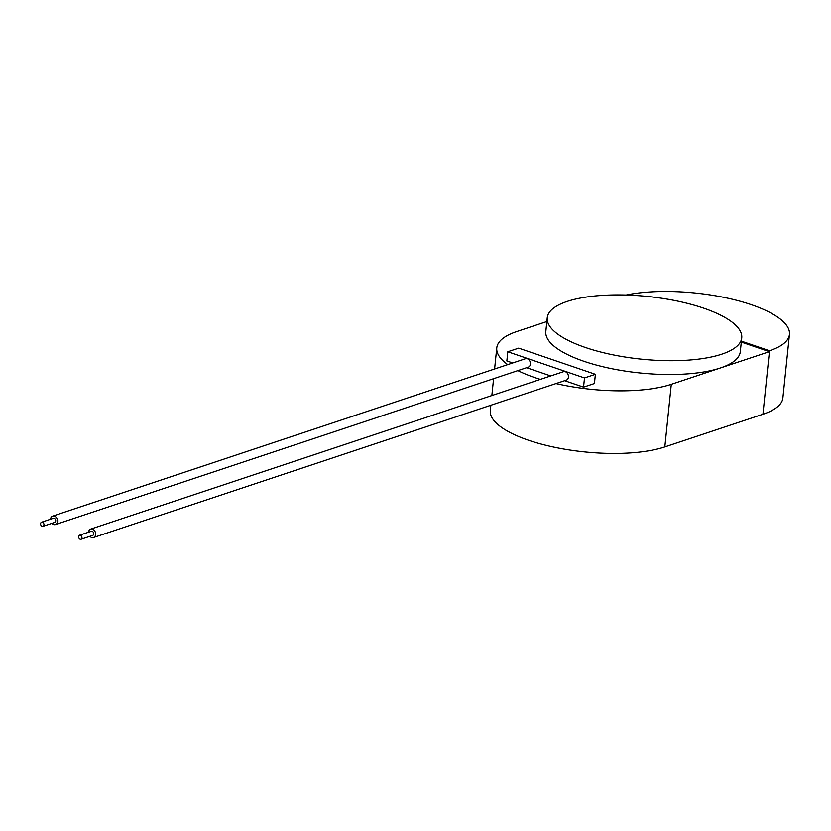<?xml version="1.0" encoding="UTF-8"?>
<svg xmlns="http://www.w3.org/2000/svg" width="831" height="831" viewBox="0 0 831 831"><rect width="100%" height="100%" fill="white"/><g stroke="black" fill="none" stroke-linecap="round" stroke-linejoin="round"><path stroke-width="1.25" d="M80.472 535.216A2.171 1.672 71.6 0 1 80.95 539.309A2.171 1.672 71.6 0 1 79.579 535.206A2.171 1.672 71.6 0 1 80.472 535.216M79.579 535.206L91.4 531.269A2.171 1.672 71.6 0 1 92.771 535.382L80.95 539.309M88.564 532.214A4.446 3.428 71.6 0 1 90.683 529.098A4.446 3.428 71.6 0 1 92.521 529.129A4.446 3.428 71.6 0 1 95.596 533.388A4.446 3.428 71.6 0 1 93.488 537.543A4.446 3.428 71.6 0 1 89.925 536.327M90.683 529.098L563.501 371.686A4.446 3.428 71.6 0 1 565.34 371.727A4.446 3.428 71.6 0 1 568.414 375.976A4.446 3.428 71.6 0 1 566.316 380.131L93.488 537.543M42.443 522.232A2.171 1.672 71.6 0 1 42.921 526.335A2.171 1.672 71.6 0 1 41.55 522.221A2.171 1.672 71.6 0 1 42.443 522.232M41.55 522.221L53.371 518.284A2.171 1.672 71.6 0 1 54.742 522.398L42.921 526.335M50.525 519.23A4.446 3.428 71.6 0 1 52.654 516.124A4.446 3.428 71.6 0 1 54.493 516.155A4.446 3.428 71.6 0 1 57.568 520.403A4.446 3.428 71.6 0 1 55.459 524.558A4.446 3.428 71.6 0 1 51.896 523.343M52.654 516.124L525.472 358.712A4.446 3.428 71.6 0 1 527.311 358.743A4.446 3.428 71.6 0 1 530.386 362.991A4.446 3.428 71.6 0 1 528.287 367.146L55.459 524.558M507.793 351.762L518.679 348.137L595.38 374.314L584.494 377.939L507.793 351.762L506.848 360.966L512.696 362.96M584.494 377.939L583.549 387.142L594.435 383.527L595.38 374.314M583.549 387.142L564.633 380.691M550.724 375.944L526.605 367.707M626.107 295.026A97.757 31.505 -174.1 0 1 732.641 299.316A97.757 31.505 -174.1 0 1 789.45 334.415A97.757 31.505 -174.1 0 1 769.496 350.744L741.387 341.157M789.45 334.415L782.885 397.935A97.757 31.505 5.9 0 1 762.931 414.264L769.402 351.669L741.294 342.071M741.73 337.864A97.757 31.505 -174.1 0 1 641.252 359.148A97.757 31.505 -174.1 0 1 547.245 317.764A97.757 31.505 -174.1 0 1 602.849 295.348A97.757 31.505 -174.1 0 1 703.587 308.135A97.757 31.505 -174.1 0 1 741.73 337.864L740.296 351.669A97.757 31.505 -174.1 0 1 720.342 367.998L769.402 351.669L769.496 350.744M762.931 414.264L664.821 446.922L671.292 384.327L720.342 367.998A97.757 31.505 -174.1 0 1 610.328 368.403A97.757 31.505 -174.1 0 1 545.822 331.569L547.245 317.764M507.741 364.612A97.757 31.505 -174.1 0 1 496.772 347.898A97.757 31.505 -174.1 0 1 516.726 331.569L546.86 321.535M671.292 384.327A97.757 31.505 -174.1 0 1 555.991 383.569M540.358 379.393A97.757 31.505 -174.1 0 1 517.869 370.616M490.841 405.258L490.3 410.493A97.757 31.505 5.9 0 0 554.807 447.327A97.757 31.505 5.9 0 0 664.821 446.922M491.848 395.546L493.583 378.707M494.59 368.995L496.772 347.898"/></g></svg>
